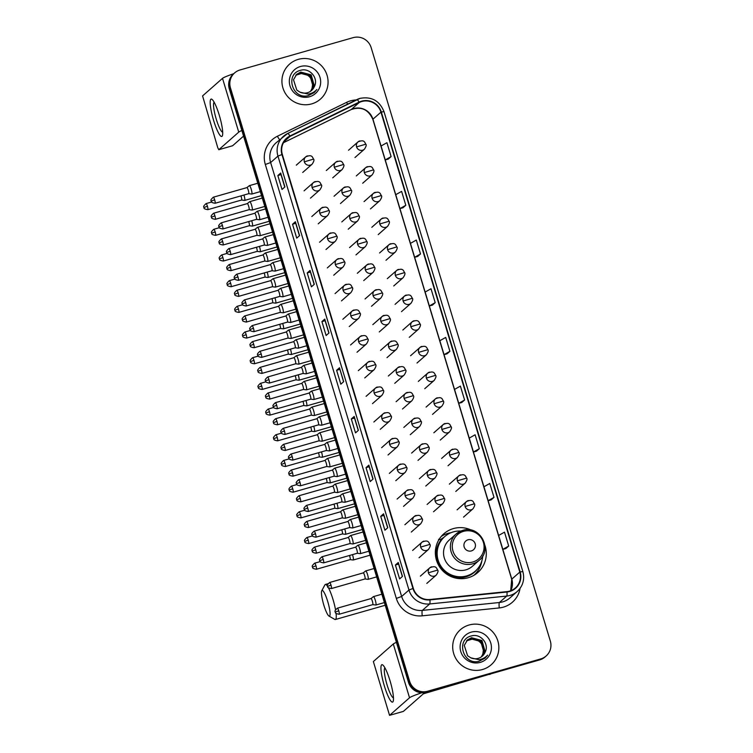 <?xml version="1.0" encoding="UTF-8"?>
<svg xmlns="http://www.w3.org/2000/svg" width="753" height="753" viewBox="0 0 753 753"><rect width="100%" height="100%" fill="white"/><g stroke="black" fill="none" stroke-linecap="round" stroke-linejoin="round"><path stroke-width="1.13" d="M471.651 530.263A25.753 25.254 48.6 0 0 453.4 528.587A25.753 25.254 48.6 0 0 443.799 533.83A25.753 25.254 48.6 0 0 438.632 565.277A25.753 25.254 48.6 0 0 468.244 577.73A25.753 25.254 48.6 0 0 477.844 572.487A25.753 25.254 48.6 0 0 484.904 545.304M450.953 532.71A25.753 25.254 48.6 0 0 447.969 533.369A25.753 25.254 48.6 0 0 441.258 536.418M440.514 539.666A23.569 23.117 -131.4 0 1 443.724 537.491M474.955 574.68A25.753 25.254 48.6 0 0 476.545 572.581M234.597 72.928L233.449 73.935A14.58 14.298 48.6 0 0 229.288 88.816L408.465 682.274A14.58 14.298 48.6 0 0 426.462 692.242L539.59 659.929A14.58 14.298 48.6 0 0 545.021 656.964L545.596 656.456A14.58 14.298 48.6 0 1 540.155 659.421A14.58 14.298 48.6 0 0 545.596 656.456L546.17 655.957A14.58 14.298 48.6 0 0 550.33 641.076L371.154 47.618A14.58 14.298 48.6 0 0 353.157 37.65L240.028 69.963A14.58 14.298 48.6 0 0 230.437 87.809L409.613 681.267A14.58 14.298 48.6 0 0 427.6 691.235L540.729 658.922A14.58 14.298 48.6 0 0 546.17 655.957M234.023 73.436A14.58 14.298 48.6 0 0 229.863 88.317L409.039 681.766A14.58 14.298 48.6 0 0 427.036 691.734L540.155 659.421L427.036 691.734A14.58 14.298 48.6 0 1 409.039 681.766L229.863 88.317A14.58 14.298 48.6 0 1 234.023 73.436M298.273 59.374A23.324 22.872 48.6 0 0 284.898 92.6A23.324 22.872 48.6 0 0 320.411 99.132A23.324 22.872 48.6 0 0 298.273 59.374A23.324 22.872 48.6 0 0 284.898 92.6A23.324 22.872 48.6 0 0 320.411 99.132A23.324 22.872 48.6 0 0 298.273 59.374M469.053 625.009A23.324 22.872 48.6 0 0 455.669 658.235A23.324 22.872 48.6 0 0 491.191 664.767A23.324 22.872 48.6 0 0 469.053 625.009A23.324 22.872 48.6 0 0 455.669 658.235A23.324 22.872 48.6 0 0 491.191 664.767A23.324 22.872 48.6 0 0 469.053 625.009M361.751 101.523A15.549 15.248 -131.4 0 1 380.943 112.15L519.805 572.082A15.549 15.248 -131.4 0 1 506.948 591.623L429.897 599.51A15.549 15.248 -131.4 0 1 413.331 588.375L282.319 154.44A15.549 15.248 -131.4 0 1 290.065 136.359L359.266 102.474A15.549 15.248 -131.4 0 1 361.751 101.523M361.638 101.147A15.935 15.634 48.6 0 0 359.087 102.126L289.896 136.011A15.935 15.634 48.6 0 0 281.951 154.553L412.964 588.479A15.935 15.634 48.6 0 0 429.944 599.896L506.995 592.009A15.935 15.634 48.6 0 0 520.172 571.979L381.31 112.046A15.935 15.634 48.6 0 0 361.638 101.147M505.837 548.56L508.699 546.057L504.501 532.155L498.637 535.458L502.844 549.37L505.865 548.551M491.135 499.879L494.006 497.375L489.798 483.464L483.944 486.777L488.142 500.689L491.172 499.87M461.74 402.516L464.601 400.012L460.403 386.101L454.548 389.414L458.746 403.316L461.777 402.507M388.256 159.118L391.118 156.605L386.92 142.694L381.056 146.007L385.254 159.909L388.284 159.099M402.949 207.79L405.811 205.287L401.613 191.375L395.758 194.688L399.956 208.59L402.987 207.781M417.651 256.472L420.513 253.968L416.315 240.056L410.451 243.37L414.649 257.272L417.68 256.462M432.354 305.172L435.206 302.65L431.008 288.738L425.153 292.051L429.351 305.953L432.382 305.144M447.047 353.835L449.908 351.331L445.71 337.419L439.846 340.733L444.054 354.635L447.075 353.825M373.074 479.04L370.222 481.553L366.014 467.641L368.876 465.128L373.074 479.04M387.776 527.721L384.915 530.234L380.717 516.323L383.578 513.81L387.776 527.721M402.469 576.403L399.617 578.916L395.41 565.014L398.271 562.491L402.469 576.403M328.986 332.995L326.124 335.509L321.926 321.597L324.778 319.084L328.986 332.995M314.283 284.314L311.422 286.827L307.224 272.915L310.085 270.402L314.283 284.314M299.59 235.633L296.729 238.146L292.531 224.234L295.383 221.721L299.59 235.633M284.888 186.951L282.027 189.464L277.829 175.553L280.69 173.039L284.888 186.951M358.381 430.358L355.52 432.871L351.322 418.96L354.183 416.447L358.381 430.358M343.679 381.677L340.817 384.19L336.619 370.278L339.481 367.765L343.679 381.677M479.303 448.694L475.105 434.782L469.241 438.095L473.449 451.998L476.47 451.188L479.303 448.694L473.449 451.998M336.619 370.278L339.81 369.375M343.556 381.78L339.481 367.765M351.322 418.96L354.503 418.056L354.183 416.447M277.829 175.553L281.02 174.649L280.69 173.039M292.531 224.234L295.713 223.33L295.383 221.721M307.224 272.915L310.415 272.012L310.085 270.402M321.926 321.597L325.108 320.693L324.778 319.084M395.41 565.014L398.601 564.101L398.271 562.491M380.717 516.323L383.908 515.419L383.578 513.81M366.014 467.641L369.205 466.738L368.876 465.128M449.908 351.331L444.054 354.635M435.206 302.65L429.351 305.953M420.513 253.968L414.649 257.272M405.811 205.287L399.956 208.59M391.118 156.605L385.254 159.909M464.601 400.012L458.746 403.316M494.006 497.375L488.142 500.689M508.699 546.057L502.844 549.37M328.854 333.099L325.108 320.684M314.161 284.418L310.415 272.002M299.459 235.736L295.713 223.321M284.766 187.055L281.02 174.64M358.259 430.462L354.503 418.047M372.951 479.143L369.205 466.728M387.654 527.825L383.898 515.41M402.347 576.506L398.601 564.091M295.873 75.121L298.95 73.681C306.64 72.646 311.224 76.081 312.693 83.988A10.984 10.768 48.6 0 0 301.426 73.502L295.769 75.234M296.287 74.679L299.854 72.881L310.283 75.686L313.295 86.294L310.688 91.169M296.183 74.792L299.628 73.088L310.057 75.884L313.069 86.501L310.556 91.264M314.208 86.877C319.018 78.472 309.85 67.601 300.918 70.236C284.615 73.559 292.211 99.82 308.109 95.687L314.236 92.572L316.844 89.494C314.49 92.064 311.591 93.598 308.156 94.078L300.023 92.186A10.984 10.768 48.6 0 0 314.208 86.877L311.507 90.52M300.023 92.186L296.814 90.106L293.501 79.762L296.729 74.265L300.767 72.081L311.196 74.886L314.208 85.494L311.158 90.812M296.616 74.368L300.541 72.288L310.97 75.084L313.982 85.701L311.045 90.906M300.428 66.509A15.841 15.54 48.6 0 0 289.999 85.908A15.841 15.54 48.6 0 0 309.558 96.742A15.841 15.54 48.6 0 0 319.987 77.343A15.841 15.54 48.6 0 0 300.428 66.509M312.693 83.988L311.864 89.475M316.844 89.494L314.152 92.647M213.57 120.273A19.437 3.454 74.1 0 1 212.393 99.707A19.437 3.454 74.1 0 1 219.283 115.237A19.437 3.454 74.1 0 1 222.54 135.22A19.437 3.454 74.1 0 1 213.57 120.273M214.153 102.248A15.549 2.758 -105.9 0 0 216.262 119.162A15.549 2.758 -105.9 0 0 222.69 132.123M233.712 73.709A19.437 1.61 163.2 0 0 222.512 78.35L202.576 95.913L217.758 147.692L218.784 149.715L232.611 145.753L243.567 136.105M241.873 130.495A19.437 1.61 163.2 0 0 238.748 132.133L218.812 149.696L232.545 145.771M323.809 605.035A13.366 2.372 -105.9 0 0 328.976 616.058A13.366 2.372 -105.9 0 0 327.743 601.572A13.366 2.372 -105.9 0 0 321.757 590.776A13.366 2.372 -105.9 0 0 323.809 605.035M328.524 587.952A18.223 3.238 74.1 0 1 333.052 599.623A18.223 3.238 74.1 0 1 335.518 609.676M336.083 613.469A18.223 3.238 74.1 0 1 335.377 619.512A18.223 3.238 74.1 0 1 334.737 619.38L328.976 616.058M471.359 550.923A5.836 5.723 48.6 0 0 475.199 543.779A5.836 5.723 48.6 0 0 467.999 539.788A5.836 5.723 48.6 0 0 464.168 546.932A5.836 5.723 48.6 0 0 471.359 550.923M462.634 530.432A17.498 17.159 48.6 0 0 456.111 533.999L449.259 540.033A17.498 17.159 48.6 0 0 465.862 569.852A17.498 17.159 48.6 0 0 472.385 566.294L479.237 560.26C493.271 549.276 479.539 524.512 462.7 530.404L456.111 533.999A17.498 17.159 48.6 0 0 472.715 563.818A17.498 17.159 48.6 0 0 479.237 560.26M460.808 531.063A23.079 22.637 48.6 0 0 440.081 564.769A23.079 22.637 48.6 0 0 482.739 555.968M444.703 536.597L444.421 536.842A23.079 22.637 48.6 0 0 466.323 576.186A23.079 22.637 48.6 0 0 474.936 571.489L475.218 571.235M442.651 538.583A23.079 22.637 48.6 0 0 441.107 539.769M321.757 590.776L324.891 584.912A18.223 3.238 74.1 0 1 325.371 584.46A18.223 3.238 74.1 0 1 327.423 586.116M478.004 568.289A23.305 22.854 48.6 0 1 445.305 572.798A23.305 22.854 48.6 0 1 441.202 539.788L438.538 539.308M481.854 560.863A25.273 24.783 -131.4 0 1 473.882 575.33A25.273 24.783 -131.4 0 1 473.863 575.348L473.882 575.33M207.404 206.218A3.163 0.565 -105.9 0 0 206.077 203.592C201.738 207.47 204.609 207.009 203.922 207.546L207.404 206.218A3.163 0.565 -105.9 0 1 207.809 209.663L241.562 200.025A3.163 0.565 -105.9 0 1 241.525 200.025L244.603 200.411A4.377 0.781 -105.9 0 0 244.659 200.411A4.377 0.781 -105.9 0 0 244.716 200.373A4.377 0.781 -105.9 0 0 244.104 195.639A4.377 0.781 -105.9 0 0 243.916 195.036M241.562 200.025A3.163 0.565 -105.9 0 0 241.609 200.006A3.163 0.565 -105.9 0 0 241.167 196.58A3.163 0.565 -105.9 0 0 240.941 195.884M215.16 231.905A3.163 0.565 -105.9 0 0 213.833 229.279C209.485 233.157 212.365 232.696 211.678 233.232L215.16 231.905A3.163 0.565 -105.9 0 1 215.565 235.35L249.318 225.712A3.163 0.565 -105.9 0 1 249.281 225.712L252.359 226.098A4.377 0.781 -105.9 0 0 252.415 226.088A4.377 0.781 -105.9 0 0 252.471 226.06A4.377 0.781 -105.9 0 0 251.86 221.316A4.377 0.781 -105.9 0 0 251.662 220.723M249.318 225.712A3.163 0.565 -105.9 0 0 249.365 225.684A3.163 0.565 -105.9 0 0 248.914 222.267A3.163 0.565 -105.9 0 0 248.688 221.57M222.916 257.592A3.163 0.565 -105.9 0 0 221.589 254.966C217.241 258.844 220.121 258.383 219.434 258.91L222.916 257.592A3.163 0.565 -105.9 0 1 223.321 261.037L257.074 251.398A3.163 0.565 -105.9 0 0 257.074 251.398L260.105 251.784A4.377 0.781 -105.9 0 0 260.171 251.775A4.377 0.781 -105.9 0 0 260.227 251.747A4.377 0.781 -105.9 0 0 259.606 247.003A4.377 0.781 -105.9 0 0 259.418 246.41M257.074 251.398A3.163 0.565 -105.9 0 0 257.121 251.37A3.163 0.565 -105.9 0 0 256.669 247.953A3.163 0.565 -105.9 0 0 256.444 247.257M264.783 277.085A3.163 0.565 -105.9 0 0 264.83 277.085L267.861 277.471A4.377 0.781 -105.9 0 0 267.927 277.462A4.377 0.781 -105.9 0 0 267.983 277.433A4.377 0.781 -105.9 0 0 267.362 272.69A4.377 0.781 -105.9 0 0 267.174 272.087M230.672 283.279A3.163 0.565 -105.9 0 0 229.345 280.653C224.996 284.53 227.877 284.069 227.19 284.596L230.672 283.279A3.163 0.565 -105.9 0 1 231.077 286.724L264.83 277.085A3.163 0.565 -105.9 0 0 264.877 277.057A3.163 0.565 -105.9 0 0 264.425 273.64A3.163 0.565 -105.9 0 0 264.199 272.944M272.539 302.772A3.163 0.565 -105.9 0 0 272.586 302.772L275.617 303.148A4.377 0.781 -105.9 0 0 275.683 303.148A4.377 0.781 -105.9 0 0 275.739 303.111A4.377 0.781 -105.9 0 0 275.118 298.376A4.377 0.781 -105.9 0 0 274.93 297.774M238.428 308.965A3.163 0.565 -105.9 0 0 237.101 306.33C232.752 310.217 235.633 309.747 234.936 310.283L238.428 308.965A3.163 0.565 -105.9 0 1 238.833 312.41L272.586 302.772A3.163 0.565 -105.9 0 0 272.624 302.744A3.163 0.565 -105.9 0 0 272.181 299.317A3.163 0.565 -105.9 0 0 271.955 298.63M246.184 334.652A3.163 0.565 -105.9 0 0 244.847 332.017C240.508 335.904 243.388 335.433 242.692 335.97L246.184 334.652A3.163 0.565 -105.9 0 1 246.589 338.097L280.342 328.449A3.163 0.565 -105.9 0 1 280.295 328.459L283.373 328.835A4.377 0.781 -105.9 0 0 283.429 328.835A4.377 0.781 -105.9 0 0 283.495 328.797A4.377 0.781 -105.9 0 0 282.874 324.063A4.377 0.781 -105.9 0 0 282.686 323.461M280.342 328.449A3.163 0.565 -105.9 0 0 280.38 328.43A3.163 0.565 -105.9 0 0 279.937 325.004A3.163 0.565 -105.9 0 0 279.711 324.308M253.94 360.329A3.163 0.565 -105.9 0 0 252.603 357.703C248.264 361.591 251.144 361.12 250.448 361.656L253.94 360.329A3.163 0.565 -105.9 0 1 254.345 363.784L288.098 354.136A3.163 0.565 -105.9 0 1 288.051 354.145L291.129 354.522A4.377 0.781 -105.9 0 0 291.185 354.522A4.377 0.781 -105.9 0 0 291.251 354.484A4.377 0.781 -105.9 0 0 290.63 349.75A4.377 0.781 -105.9 0 0 290.442 349.147M288.098 354.136A3.163 0.565 -105.9 0 0 288.135 354.117A3.163 0.565 -105.9 0 0 287.693 350.691A3.163 0.565 -105.9 0 0 287.467 349.994M295.807 379.823A3.163 0.565 -105.9 0 0 295.854 379.823L298.885 380.209A4.377 0.781 -105.9 0 0 298.941 380.209A4.377 0.781 -105.9 0 0 298.997 380.171A4.377 0.781 -105.9 0 0 298.386 375.436A4.377 0.781 -105.9 0 0 298.197 374.834M261.696 386.016A3.163 0.565 -105.9 0 0 260.359 383.39C256.02 387.268 258.891 386.807 258.204 387.343L261.696 386.016A3.163 0.565 -105.9 0 1 262.1 389.461L295.854 379.823A3.163 0.565 -105.9 0 0 295.891 379.804A3.163 0.565 -105.9 0 0 295.449 376.378A3.163 0.565 -105.9 0 0 295.223 375.681M303.581 405.519L306.64 405.895A4.377 0.781 -105.9 0 0 306.697 405.886A4.377 0.781 -105.9 0 0 306.753 405.858A4.377 0.781 -105.9 0 0 306.142 401.114A4.377 0.781 -105.9 0 0 305.953 400.521M303.563 405.509A3.163 0.565 -105.9 0 0 303.61 405.509A3.163 0.565 -105.9 0 0 303.647 405.49A3.163 0.565 -105.9 0 0 303.205 402.064A3.163 0.565 -105.9 0 0 302.979 401.368M277.208 437.389A3.163 0.565 -105.9 0 0 275.871 434.763C271.532 438.641 274.403 438.18 273.716 438.707L277.208 437.389A3.163 0.565 -105.9 0 1 277.603 440.834L311.356 431.196A3.163 0.565 -105.9 0 1 311.318 431.196L314.396 431.582A4.377 0.781 -105.9 0 0 314.453 431.573A4.377 0.781 -105.9 0 0 314.509 431.544A4.377 0.781 -105.9 0 0 313.897 426.8A4.377 0.781 -105.9 0 0 313.709 426.207M311.356 431.196A3.163 0.565 -105.9 0 0 311.403 431.168A3.163 0.565 -105.9 0 0 310.961 427.751A3.163 0.565 -105.9 0 0 310.735 427.055M284.954 463.076A3.163 0.565 -105.9 0 0 283.627 460.45C279.288 464.328 282.159 463.867 281.471 464.394L284.954 463.076A3.163 0.565 -105.9 0 1 285.359 466.521L319.112 456.883A3.163 0.565 -105.9 0 1 319.074 456.883L322.152 457.269A4.377 0.781 -105.9 0 0 322.209 457.259A4.377 0.781 -105.9 0 0 322.265 457.231A4.377 0.781 -105.9 0 0 321.653 452.487A4.377 0.781 -105.9 0 0 321.456 451.894M319.112 456.883A3.163 0.565 -105.9 0 0 319.159 456.855A3.163 0.565 -105.9 0 0 318.707 453.438A3.163 0.565 -105.9 0 0 318.481 452.741M292.71 488.763A3.163 0.565 -105.9 0 0 291.383 486.137C287.034 490.015 289.914 489.544 289.227 490.081L292.71 488.763A3.163 0.565 -105.9 0 1 293.115 492.208L326.868 482.569A3.163 0.565 -105.9 0 0 326.868 482.569L329.899 482.946A4.377 0.781 -105.9 0 0 329.965 482.946A4.377 0.781 -105.9 0 0 330.021 482.918A4.377 0.781 -105.9 0 0 329.4 478.174A4.377 0.781 -105.9 0 0 329.212 477.571M326.868 482.569A3.163 0.565 -105.9 0 0 326.915 482.541A3.163 0.565 -105.9 0 0 326.463 479.115A3.163 0.565 -105.9 0 0 326.237 478.428M334.605 508.256L337.655 508.633A4.377 0.781 -105.9 0 0 337.721 508.633A4.377 0.781 -105.9 0 0 337.777 508.595A4.377 0.781 -105.9 0 0 337.156 503.861A4.377 0.781 -105.9 0 0 336.968 503.258M334.586 508.256A3.163 0.565 -105.9 0 0 334.624 508.247A3.163 0.565 -105.9 0 0 334.671 508.228A3.163 0.565 -105.9 0 0 334.219 504.802A3.163 0.565 -105.9 0 0 333.993 504.115M342.333 533.943A3.163 0.565 -105.9 0 0 342.38 533.933L345.411 534.319A4.377 0.781 -105.9 0 0 345.476 534.319A4.377 0.781 -105.9 0 0 345.533 534.282A4.377 0.781 -105.9 0 0 344.912 529.547A4.377 0.781 -105.9 0 0 344.723 528.945M308.222 540.127A3.163 0.565 -105.9 0 0 306.895 537.501C302.546 541.388 305.426 540.918 304.73 541.454L308.222 540.127A3.163 0.565 -105.9 0 1 308.626 543.581L342.38 533.933A3.163 0.565 -105.9 0 0 342.417 533.915A3.163 0.565 -105.9 0 0 341.975 530.489A3.163 0.565 -105.9 0 0 341.749 529.792M315.978 565.814A3.163 0.565 -105.9 0 0 314.641 563.188C310.302 567.075 313.182 566.604 312.486 567.141L315.978 565.814A3.163 0.565 -105.9 0 1 316.382 569.259L350.136 559.62A3.163 0.565 -105.9 0 1 350.089 559.63L353.166 560.006A4.377 0.781 -105.9 0 0 353.223 560.006A4.377 0.781 -105.9 0 0 353.289 559.968A4.377 0.781 -105.9 0 0 352.668 555.234A4.377 0.781 -105.9 0 0 352.479 554.632M350.136 559.62A3.163 0.565 -105.9 0 0 350.173 559.601A3.163 0.565 -105.9 0 0 349.731 556.175A3.163 0.565 -105.9 0 0 349.505 555.479M249.027 209.673A3.163 0.565 -105.9 0 0 249.074 209.673L252.104 210.059A4.377 0.781 -105.9 0 0 252.17 210.049A4.377 0.781 -105.9 0 0 252.227 210.021A4.377 0.781 -105.9 0 0 251.662 205.456A4.377 0.781 -105.9 0 0 249.761 201.644A4.377 0.781 -105.9 0 0 249.714 201.672A4.377 0.781 -105.9 0 0 249.704 201.672L247.313 203.602M214.916 215.866A3.163 0.565 -105.9 0 0 213.588 213.24C209.24 217.118 212.12 216.657 211.424 217.184L214.916 215.866A3.163 0.565 -105.9 0 1 215.32 219.311L249.074 209.673A3.163 0.565 -105.9 0 0 249.111 209.645A3.163 0.565 -105.9 0 0 248.669 206.228A3.163 0.565 -105.9 0 0 247.342 203.592A3.163 0.565 -105.9 0 0 247.304 203.621A3.163 0.565 -105.9 0 0 247.295 203.621M256.782 235.36A3.163 0.565 -105.9 0 0 256.829 235.36L259.86 235.745A4.377 0.781 -105.9 0 0 259.917 235.736A4.377 0.781 -105.9 0 0 259.983 235.708A4.377 0.781 -105.9 0 0 259.418 231.143A4.377 0.781 -105.9 0 0 257.517 227.331A4.377 0.781 -105.9 0 0 257.47 227.35A4.377 0.781 -105.9 0 0 257.46 227.359L255.069 229.288A3.163 0.565 -105.9 0 0 255.051 229.298A3.163 0.565 -105.9 0 0 255.051 229.307M222.672 241.553A3.163 0.565 -105.9 0 1 223.076 244.998L256.829 235.36A3.163 0.565 -105.9 0 0 256.867 235.331A3.163 0.565 -105.9 0 0 256.425 231.915A3.163 0.565 -105.9 0 0 255.098 229.279L221.335 238.927C216.996 242.805 219.876 242.344 219.179 242.871L222.672 241.553A3.163 0.565 -105.9 0 0 221.335 238.927M264.538 261.046A3.163 0.565 -105.9 0 0 264.585 261.046L267.616 261.423A4.377 0.781 -105.9 0 0 267.673 261.423A4.377 0.781 -105.9 0 0 267.739 261.385A4.377 0.781 -105.9 0 0 267.174 256.829A4.377 0.781 -105.9 0 0 265.272 253.008A4.377 0.781 -105.9 0 0 265.225 253.036A4.377 0.781 -105.9 0 0 265.216 253.046M230.427 267.24A3.163 0.565 -105.9 0 0 229.091 264.604C224.752 268.492 227.632 268.021 226.935 268.557L230.427 267.24A3.163 0.565 -105.9 0 1 230.832 270.685L264.585 261.046A3.163 0.565 -105.9 0 0 264.623 261.018A3.163 0.565 -105.9 0 0 264.181 257.592A3.163 0.565 -105.9 0 0 262.844 254.966A3.163 0.565 -105.9 0 0 262.806 254.985A3.163 0.565 -105.9 0 0 262.806 254.994M238.183 292.926A3.163 0.565 -105.9 0 0 236.847 290.291C232.508 294.178 235.378 293.708 234.691 294.244L238.183 292.926A3.163 0.565 -105.9 0 1 238.588 296.371L272.341 286.724A3.163 0.565 -105.9 0 1 272.294 286.733L275.372 287.109A4.377 0.781 -105.9 0 0 275.429 287.109A4.377 0.781 -105.9 0 0 275.485 287.072A4.377 0.781 -105.9 0 0 274.93 282.516A4.377 0.781 -105.9 0 0 273.028 278.695A4.377 0.781 -105.9 0 0 272.972 278.723A4.377 0.781 -105.9 0 0 272.972 278.732M272.341 286.724A3.163 0.565 -105.9 0 0 272.379 286.705A3.163 0.565 -105.9 0 0 271.937 283.279A3.163 0.565 -105.9 0 0 270.6 280.653A3.163 0.565 -105.9 0 0 270.562 280.671A3.163 0.565 -105.9 0 0 270.562 280.681L272.972 278.723M245.939 318.604A3.163 0.565 -105.9 0 0 244.603 315.978C240.263 319.865 243.134 319.394 242.447 319.931L245.939 318.604A3.163 0.565 -105.9 0 1 246.335 322.058L280.097 312.41A3.163 0.565 -105.9 0 0 280.135 312.391A3.163 0.565 -105.9 0 1 280.05 312.42L283.128 312.796A4.377 0.781 -105.9 0 0 283.184 312.796A4.377 0.781 -105.9 0 0 283.241 312.759A4.377 0.781 -105.9 0 0 282.676 308.193A4.377 0.781 -105.9 0 0 280.784 304.381A4.377 0.781 -105.9 0 0 280.728 304.41A4.377 0.781 -105.9 0 0 280.728 304.419L278.337 306.349M280.135 312.391A3.163 0.565 -105.9 0 0 279.692 308.965A3.163 0.565 -105.9 0 0 278.356 306.339A3.163 0.565 -105.9 0 0 278.318 306.358L278.318 306.358M290.997 338.445A4.377 0.781 -105.9 0 0 290.432 333.88A4.377 0.781 -105.9 0 0 288.54 330.068A4.377 0.781 -105.9 0 0 288.484 330.096L286.093 332.026A3.163 0.565 -105.9 0 0 286.074 332.045L286.074 332.045A3.163 0.565 -105.9 0 1 287.448 334.652A3.163 0.565 -105.9 0 1 287.891 338.078A3.163 0.565 -105.9 0 1 287.844 338.097L290.884 338.483A4.377 0.781 -105.9 0 0 290.94 338.483A4.377 0.781 -105.9 0 0 290.997 338.445M287.806 338.106A3.163 0.565 -105.9 0 0 287.844 338.097L254.09 347.735A3.163 0.565 -105.9 0 0 253.695 344.29A3.163 0.565 -105.9 0 0 252.359 341.664C248.019 345.542 250.89 345.081 250.203 345.618L253.695 344.29M295.562 363.784A3.163 0.565 -105.9 0 0 295.6 363.784L298.64 364.17A4.377 0.781 -105.9 0 0 298.696 364.16A4.377 0.781 -105.9 0 0 298.753 364.132A4.377 0.781 -105.9 0 0 298.188 359.567A4.377 0.781 -105.9 0 0 296.296 355.755A4.377 0.781 -105.9 0 0 296.24 355.783A4.377 0.781 -105.9 0 0 296.23 355.783M261.442 369.977A3.163 0.565 -105.9 0 0 260.114 367.351C255.775 371.229 258.646 370.768 257.959 371.304L261.442 369.977A3.163 0.565 -105.9 0 1 261.846 373.422L295.6 363.784A3.163 0.565 -105.9 0 0 295.647 363.765A3.163 0.565 -105.9 0 0 295.204 360.339A3.163 0.565 -105.9 0 0 293.868 357.713A3.163 0.565 -105.9 0 0 293.83 357.731A3.163 0.565 -105.9 0 0 293.821 357.731M269.197 395.664A3.163 0.565 -105.9 0 0 267.87 393.038C263.522 396.916 266.402 396.454 265.715 396.982L269.197 395.664A3.163 0.565 -105.9 0 1 269.602 399.109L303.355 389.47A3.163 0.565 -105.9 0 1 303.318 389.47L306.386 389.856A4.377 0.781 -105.9 0 0 306.452 389.847A4.377 0.781 -105.9 0 0 306.509 389.819A4.377 0.781 -105.9 0 0 305.944 385.254A4.377 0.781 -105.9 0 0 304.052 381.442A4.377 0.781 -105.9 0 0 303.996 381.47A4.377 0.781 -105.9 0 0 303.986 381.47L301.605 383.399A3.163 0.565 -105.9 0 0 301.586 383.418A3.163 0.565 -105.9 0 0 301.577 383.418M303.355 389.47A3.163 0.565 -105.9 0 0 303.403 389.442A3.163 0.565 -105.9 0 0 302.951 386.025A3.163 0.565 -105.9 0 0 301.624 383.399L267.87 393.038M276.953 421.351A3.163 0.565 -105.9 0 0 275.626 418.724C271.278 422.602 274.158 422.141 273.471 422.668L276.953 421.351A3.163 0.565 -105.9 0 1 277.358 424.796L311.111 415.157A3.163 0.565 -105.9 0 1 311.074 415.157L314.142 415.543A4.377 0.781 -105.9 0 0 314.208 415.534A4.377 0.781 -105.9 0 0 314.265 415.505A4.377 0.781 -105.9 0 0 313.7 410.94A4.377 0.781 -105.9 0 0 311.798 407.128A4.377 0.781 -105.9 0 0 311.751 407.157A4.377 0.781 -105.9 0 0 311.742 407.157L309.361 409.086M311.111 415.157A3.163 0.565 -105.9 0 0 311.158 415.129A3.163 0.565 -105.9 0 0 310.707 411.712A3.163 0.565 -105.9 0 0 309.379 409.077A3.163 0.565 -105.9 0 0 309.342 409.105A3.163 0.565 -105.9 0 0 309.332 409.105M318.82 440.844A3.163 0.565 -105.9 0 0 318.867 440.844L321.898 441.22A4.377 0.781 -105.9 0 0 321.964 441.22A4.377 0.781 -105.9 0 0 322.02 441.192A4.377 0.781 -105.9 0 0 321.456 436.627A4.377 0.781 -105.9 0 0 319.554 432.806A4.377 0.781 -105.9 0 0 319.507 432.834A4.377 0.781 -105.9 0 0 319.498 432.843L317.117 434.773A3.163 0.565 -105.9 0 0 317.088 434.792M284.709 447.037A3.163 0.565 -105.9 0 0 283.382 444.411C279.034 448.289 281.914 447.819 281.227 448.355L284.709 447.037A3.163 0.565 -105.9 0 1 285.114 450.482L318.867 440.844A3.163 0.565 -105.9 0 0 318.914 440.816A3.163 0.565 -105.9 0 0 318.463 437.389A3.163 0.565 -105.9 0 0 317.135 434.763A3.163 0.565 -105.9 0 0 317.098 434.782M326.576 466.531A3.163 0.565 -105.9 0 0 326.623 466.521L329.654 466.907A4.377 0.781 -105.9 0 0 329.71 466.907A4.377 0.781 -105.9 0 0 329.776 466.869A4.377 0.781 -105.9 0 0 329.212 462.314A4.377 0.781 -105.9 0 0 327.31 458.492A4.377 0.781 -105.9 0 0 327.263 458.521A4.377 0.781 -105.9 0 0 327.254 458.53L324.863 460.459A3.163 0.565 -105.9 0 0 324.854 460.469A3.163 0.565 -105.9 0 0 324.844 460.478M292.465 472.724A3.163 0.565 -105.9 0 1 292.87 476.169L326.623 466.521A3.163 0.565 -105.9 0 0 326.661 466.502A3.163 0.565 -105.9 0 0 326.218 463.076A3.163 0.565 -105.9 0 0 324.891 460.45L291.138 470.088C286.789 473.976 289.67 473.505 288.973 474.042L292.465 472.724A3.163 0.565 -105.9 0 0 291.138 470.088M334.332 492.217A3.163 0.565 -105.9 0 0 334.379 492.208L337.41 492.594A4.377 0.781 -105.9 0 0 337.466 492.594A4.377 0.781 -105.9 0 0 337.532 492.556A4.377 0.781 -105.9 0 0 336.968 487.991A4.377 0.781 -105.9 0 0 335.066 484.179A4.377 0.781 -105.9 0 0 335.019 484.207A4.377 0.781 -105.9 0 0 335.01 484.217M300.221 498.401A3.163 0.565 -105.9 0 0 298.885 495.775C294.545 499.663 297.426 499.192 296.729 499.728L300.221 498.401A3.163 0.565 -105.9 0 1 300.626 501.856L334.379 492.208A3.163 0.565 -105.9 0 0 334.417 492.189A3.163 0.565 -105.9 0 0 333.974 488.763A3.163 0.565 -105.9 0 0 332.638 486.137A3.163 0.565 -105.9 0 0 332.6 486.156L332.6 486.156M307.977 524.088A3.163 0.565 -105.9 0 0 306.64 521.462C302.301 525.349 305.181 524.879 304.485 525.415L307.977 524.088A3.163 0.565 -105.9 0 1 308.382 527.542L342.135 517.895A3.163 0.565 -105.9 0 1 342.088 517.904L345.166 518.28A4.377 0.781 -105.9 0 0 345.222 518.28A4.377 0.781 -105.9 0 0 345.288 518.243A4.377 0.781 -105.9 0 0 344.723 513.678A4.377 0.781 -105.9 0 0 342.822 509.866A4.377 0.781 -105.9 0 0 342.766 509.894L340.375 511.824M342.135 517.895A3.163 0.565 -105.9 0 0 342.173 517.876A3.163 0.565 -105.9 0 0 341.73 514.45A3.163 0.565 -105.9 0 0 340.394 511.824A3.163 0.565 -105.9 0 0 340.356 511.842L340.356 511.842M315.733 549.775A3.163 0.565 -105.9 0 0 314.396 547.149C310.057 551.027 312.928 550.565 312.241 551.102L315.733 549.775A3.163 0.565 -105.9 0 1 316.138 553.22L349.891 543.581A3.163 0.565 -105.9 0 0 349.929 543.562A3.163 0.565 -105.9 0 1 349.844 543.581L352.922 543.967A4.377 0.781 -105.9 0 0 352.978 543.958A4.377 0.781 -105.9 0 0 353.035 543.93A4.377 0.781 -105.9 0 0 352.47 539.364A4.377 0.781 -105.9 0 0 350.578 535.552A4.377 0.781 -105.9 0 0 350.522 535.581L348.131 537.51M349.929 543.562A3.163 0.565 -105.9 0 0 349.486 540.136A3.163 0.565 -105.9 0 0 348.15 537.51A3.163 0.565 -105.9 0 0 348.112 537.529L348.112 537.529M248.641 193.672A3.163 0.565 -105.9 0 0 248.688 193.672L251.718 194.058A4.377 0.781 -105.9 0 0 251.784 194.048A4.377 0.781 -105.9 0 0 251.841 194.02A4.377 0.781 -105.9 0 0 251.276 189.455A4.377 0.781 -105.9 0 0 249.375 185.643A4.377 0.781 -105.9 0 0 249.328 185.671A4.377 0.781 -105.9 0 0 249.318 185.671L246.937 187.601A3.163 0.565 -105.9 0 0 246.918 187.619A3.163 0.565 -105.9 0 0 246.909 187.619M214.671 199.827A3.163 0.565 -105.9 0 1 215.076 203.272L248.688 193.672A3.163 0.565 -105.9 0 0 248.735 193.643A3.163 0.565 -105.9 0 0 248.283 190.227A3.163 0.565 -105.9 0 0 246.956 187.601L213.334 197.201C208.995 201.079 211.875 200.618 211.179 201.145L214.671 199.827A3.163 0.565 -105.9 0 0 213.334 197.201M256.397 219.358A3.163 0.565 -105.9 0 0 256.444 219.358L259.474 219.744A4.377 0.781 -105.9 0 0 259.54 219.735A4.377 0.781 -105.9 0 0 259.597 219.707A4.377 0.781 -105.9 0 0 259.032 215.142A4.377 0.781 -105.9 0 0 257.131 211.329A4.377 0.781 -105.9 0 0 257.084 211.358A4.377 0.781 -105.9 0 0 257.074 211.358M222.427 225.514A3.163 0.565 -105.9 0 0 221.09 222.879C216.751 226.766 219.622 226.295 218.935 226.832L222.427 225.514A3.163 0.565 -105.9 0 1 222.832 228.959L256.444 219.358A3.163 0.565 -105.9 0 0 256.481 219.33A3.163 0.565 -105.9 0 0 256.039 215.913A3.163 0.565 -105.9 0 0 254.712 213.278A3.163 0.565 -105.9 0 0 254.674 213.306A3.163 0.565 -105.9 0 0 254.665 213.306M267.353 245.393A4.377 0.781 -105.9 0 0 266.788 240.828A4.377 0.781 -105.9 0 0 264.887 237.007A4.377 0.781 -105.9 0 0 264.84 237.035A4.377 0.781 -105.9 0 0 264.83 237.044L262.439 238.974A3.163 0.565 -105.9 0 0 262.421 238.993A3.163 0.565 -105.9 0 1 262.458 238.965A3.163 0.565 -105.9 0 1 263.795 241.6A3.163 0.565 -105.9 0 1 264.237 245.017A3.163 0.565 -105.9 0 1 264.199 245.045A3.163 0.565 -105.9 0 1 264.152 245.045L267.23 245.422A4.377 0.781 -105.9 0 0 267.287 245.422A4.377 0.781 -105.9 0 0 267.353 245.393M237.939 276.878A3.163 0.565 -105.9 0 0 236.602 274.252C232.263 278.139 235.134 277.669 234.447 278.205L237.939 276.878A3.163 0.565 -105.9 0 1 238.334 280.332L271.955 270.732A3.163 0.565 -105.9 0 1 271.908 270.732L274.986 271.108A4.377 0.781 -105.9 0 0 275.043 271.108A4.377 0.781 -105.9 0 0 275.109 271.071A4.377 0.781 -105.9 0 0 274.544 266.515A4.377 0.781 -105.9 0 0 272.642 262.693A4.377 0.781 -105.9 0 0 272.586 262.722A4.377 0.781 -105.9 0 0 272.586 262.731M271.955 270.732A3.163 0.565 -105.9 0 0 271.993 270.704A3.163 0.565 -105.9 0 0 271.551 267.277A3.163 0.565 -105.9 0 0 270.214 264.651A3.163 0.565 -105.9 0 0 270.176 264.67A3.163 0.565 -105.9 0 0 270.176 264.68L272.586 262.722M279.664 296.418A3.163 0.565 -105.9 0 0 279.711 296.409L282.742 296.795A4.377 0.781 -105.9 0 0 282.799 296.795A4.377 0.781 -105.9 0 0 282.855 296.757A4.377 0.781 -105.9 0 0 282.29 292.202A4.377 0.781 -105.9 0 0 280.398 288.38A4.377 0.781 -105.9 0 0 280.342 288.408A4.377 0.781 -105.9 0 0 280.342 288.418L277.951 290.347A3.163 0.565 -105.9 0 0 277.932 290.357A3.163 0.565 -105.9 0 0 277.932 290.366M245.685 302.565A3.163 0.565 -105.9 0 1 246.09 306.01L279.711 296.409A3.163 0.565 -105.9 0 0 279.749 296.39A3.163 0.565 -105.9 0 0 279.307 292.964A3.163 0.565 -105.9 0 0 277.97 290.338L244.358 299.939C240.019 303.826 242.89 303.355 242.202 303.892L245.685 302.565A3.163 0.565 -105.9 0 0 244.358 299.939M287.42 322.105A3.163 0.565 -105.9 0 0 287.467 322.096L290.498 322.482A4.377 0.781 -105.9 0 0 290.554 322.482A4.377 0.781 -105.9 0 0 290.611 322.444A4.377 0.781 -105.9 0 0 290.046 317.879A4.377 0.781 -105.9 0 0 288.154 314.067A4.377 0.781 -105.9 0 0 288.098 314.095A4.377 0.781 -105.9 0 0 288.098 314.105L285.707 316.025A3.163 0.565 -105.9 0 0 285.688 316.044L285.688 316.044M253.441 328.252A3.163 0.565 -105.9 0 1 253.846 331.697L287.467 322.096A3.163 0.565 -105.9 0 0 287.505 322.077A3.163 0.565 -105.9 0 0 287.062 318.651A3.163 0.565 -105.9 0 0 285.726 316.025L252.114 325.625C247.765 329.503 250.645 329.042 249.958 329.579L253.441 328.252A3.163 0.565 -105.9 0 0 252.114 325.625M261.197 353.938A3.163 0.565 -105.9 0 0 259.87 351.312C255.521 355.19 258.401 354.729 257.714 355.265L261.197 353.938A3.163 0.565 -105.9 0 1 261.602 357.383L295.214 347.782A3.163 0.565 -105.9 0 1 295.176 347.782L298.254 348.168A4.377 0.781 -105.9 0 0 298.31 348.159A4.377 0.781 -105.9 0 0 298.367 348.131A4.377 0.781 -105.9 0 0 297.802 343.566A4.377 0.781 -105.9 0 0 295.91 339.754A4.377 0.781 -105.9 0 0 295.854 339.782L293.463 341.711A3.163 0.565 -105.9 0 0 293.444 341.73L293.444 341.73M295.214 347.782A3.163 0.565 -105.9 0 0 295.261 347.764A3.163 0.565 -105.9 0 0 294.818 344.337A3.163 0.565 -105.9 0 0 293.482 341.711L259.87 351.312M306.123 373.817A4.377 0.781 -105.9 0 0 305.558 369.252A4.377 0.781 -105.9 0 0 303.666 365.44A4.377 0.781 -105.9 0 0 303.61 365.469A4.377 0.781 -105.9 0 0 303.6 365.469L301.219 367.398A3.163 0.565 -105.9 0 0 301.191 367.417A3.163 0.565 -105.9 0 1 301.238 367.398A3.163 0.565 -105.9 0 1 302.565 370.024A3.163 0.565 -105.9 0 1 303.017 373.441A3.163 0.565 -105.9 0 1 302.97 373.469A3.163 0.565 -105.9 0 1 302.932 373.469L306.01 373.855A4.377 0.781 -105.9 0 0 306.066 373.846A4.377 0.781 -105.9 0 0 306.123 373.817M276.709 405.312A3.163 0.565 -105.9 0 0 275.372 402.686C271.033 406.564 273.913 406.093 273.217 406.629L276.709 405.312A3.163 0.565 -105.9 0 1 277.113 408.757L310.725 399.156A3.163 0.565 -105.9 0 0 310.725 399.156L313.756 399.542A4.377 0.781 -105.9 0 0 313.822 399.532A4.377 0.781 -105.9 0 0 313.879 399.504A4.377 0.781 -105.9 0 0 313.314 394.939A4.377 0.781 -105.9 0 0 311.422 391.127A4.377 0.781 -105.9 0 0 311.365 391.155A4.377 0.781 -105.9 0 0 311.356 391.155L308.975 393.085M310.725 399.156A3.163 0.565 -105.9 0 0 310.773 399.128A3.163 0.565 -105.9 0 0 310.321 395.711A3.163 0.565 -105.9 0 0 308.994 393.075A3.163 0.565 -105.9 0 0 308.956 393.104A3.163 0.565 -105.9 0 0 308.946 393.104M318.444 424.843A3.163 0.565 -105.9 0 0 318.481 424.843L321.512 425.229A4.377 0.781 -105.9 0 0 321.578 425.219A4.377 0.781 -105.9 0 0 321.635 425.191A4.377 0.781 -105.9 0 0 321.07 420.626A4.377 0.781 -105.9 0 0 319.168 416.804A4.377 0.781 -105.9 0 0 319.121 416.833A4.377 0.781 -105.9 0 0 319.112 416.842L316.731 418.772A3.163 0.565 -105.9 0 0 316.712 418.781A3.163 0.565 -105.9 0 0 316.702 418.79M284.465 430.998A3.163 0.565 -105.9 0 1 284.869 434.443L318.481 424.843A3.163 0.565 -105.9 0 0 318.528 424.814A3.163 0.565 -105.9 0 0 318.077 421.398A3.163 0.565 -105.9 0 0 316.749 418.762L283.128 428.363C278.789 432.25 281.669 431.78 280.973 432.316L284.465 430.998A3.163 0.565 -105.9 0 0 283.128 428.363M326.19 450.529A3.163 0.565 -105.9 0 0 326.237 450.529L329.268 450.906A4.377 0.781 -105.9 0 0 329.334 450.906A4.377 0.781 -105.9 0 0 329.39 450.868A4.377 0.781 -105.9 0 0 328.826 446.313A4.377 0.781 -105.9 0 0 326.924 442.491A4.377 0.781 -105.9 0 0 326.877 442.519A4.377 0.781 -105.9 0 0 326.868 442.529M292.22 456.676A3.163 0.565 -105.9 0 0 290.884 454.05C286.545 457.937 289.416 457.466 288.728 458.003L292.22 456.676A3.163 0.565 -105.9 0 1 292.625 460.13L326.237 450.529A3.163 0.565 -105.9 0 0 326.275 450.501A3.163 0.565 -105.9 0 0 325.833 447.075A3.163 0.565 -105.9 0 0 324.505 444.449A3.163 0.565 -105.9 0 0 324.468 444.468A3.163 0.565 -105.9 0 0 324.458 444.477M337.146 476.555A4.377 0.781 -105.9 0 0 336.582 471.999A4.377 0.781 -105.9 0 0 334.68 468.178A4.377 0.781 -105.9 0 0 334.633 468.206A4.377 0.781 -105.9 0 0 334.624 468.215L332.233 470.145A3.163 0.565 -105.9 0 0 332.214 470.164A3.163 0.565 -105.9 0 1 332.261 470.136A3.163 0.565 -105.9 0 1 333.588 472.762A3.163 0.565 -105.9 0 1 334.031 476.188A3.163 0.565 -105.9 0 1 333.993 476.207A3.163 0.565 -105.9 0 1 333.946 476.216L337.024 476.593A4.377 0.781 -105.9 0 0 337.08 476.593A4.377 0.781 -105.9 0 0 337.146 476.555M307.732 508.049A3.163 0.565 -105.9 0 0 306.396 505.423C302.057 509.301 304.927 508.84 304.24 509.376L307.732 508.049A3.163 0.565 -105.9 0 1 308.128 511.494L341.749 501.893A3.163 0.565 -105.9 0 0 341.787 501.875A3.163 0.565 -105.9 0 1 341.702 501.903L344.78 502.279A4.377 0.781 -105.9 0 0 344.836 502.279A4.377 0.781 -105.9 0 0 344.902 502.242A4.377 0.781 -105.9 0 0 344.337 497.677A4.377 0.781 -105.9 0 0 342.436 493.864A4.377 0.781 -105.9 0 0 342.38 493.893A4.377 0.781 -105.9 0 0 342.38 493.902M341.787 501.875A3.163 0.565 -105.9 0 0 341.344 498.448A3.163 0.565 -105.9 0 0 340.008 495.822A3.163 0.565 -105.9 0 0 339.97 495.841L342.38 493.893M349.458 527.58A3.163 0.565 -105.9 0 0 349.505 527.58L352.536 527.966A4.377 0.781 -105.9 0 0 352.592 527.966A4.377 0.781 -105.9 0 0 352.649 527.928A4.377 0.781 -105.9 0 0 352.093 523.363A4.377 0.781 -105.9 0 0 350.192 519.551A4.377 0.781 -105.9 0 0 350.136 519.579L347.745 521.509A3.163 0.565 -105.9 0 0 347.726 521.528L347.726 521.528M315.479 533.736A3.163 0.565 -105.9 0 1 315.884 537.181L349.505 527.58A3.163 0.565 -105.9 0 0 349.543 527.561A3.163 0.565 -105.9 0 0 349.1 524.135A3.163 0.565 -105.9 0 0 347.764 521.509L314.152 531.11C309.812 534.988 312.683 534.526 311.996 535.063L315.479 533.736A3.163 0.565 -105.9 0 0 314.152 531.11M357.214 553.267A3.163 0.565 -105.9 0 0 357.261 553.267L360.292 553.653A4.377 0.781 -105.9 0 0 360.348 553.643A4.377 0.781 -105.9 0 0 360.405 553.615A4.377 0.781 -105.9 0 0 359.84 549.05A4.377 0.781 -105.9 0 0 357.948 545.238A4.377 0.781 -105.9 0 0 357.891 545.266L355.501 547.196A3.163 0.565 -105.9 0 0 355.482 547.215L355.482 547.215M323.235 559.423A3.163 0.565 -105.9 0 1 323.639 562.868L357.261 553.267A3.163 0.565 -105.9 0 0 357.299 553.239A3.163 0.565 -105.9 0 0 356.856 549.822A3.163 0.565 -105.9 0 0 355.52 547.196L321.908 556.796C317.559 560.674 320.439 560.213 319.752 560.74L323.235 559.423A3.163 0.565 -105.9 0 0 321.908 556.796M330.991 585.109A3.163 0.565 -105.9 0 0 329.663 582.483C325.315 586.361 328.195 585.9 327.508 586.427L330.991 585.109A3.163 0.565 -105.9 0 1 331.395 588.554L365.007 578.953A3.163 0.565 -105.9 0 1 364.97 578.953L368.048 579.339A4.377 0.781 -105.9 0 0 368.104 579.33A4.377 0.781 -105.9 0 0 368.161 579.302A4.377 0.781 -105.9 0 0 367.596 574.737A4.377 0.781 -105.9 0 0 365.704 570.925A4.377 0.781 -105.9 0 0 365.647 570.953L363.257 572.882A3.163 0.565 -105.9 0 0 363.238 572.901L363.238 572.901M365.007 578.953A3.163 0.565 -105.9 0 0 365.054 578.925A3.163 0.565 -105.9 0 0 364.612 575.508A3.163 0.565 -105.9 0 0 363.275 572.873L329.663 582.483M338.746 610.796A3.163 0.565 -105.9 0 0 337.419 608.16C333.071 612.048 335.951 611.577 335.254 612.114L338.746 610.796A3.163 0.565 -105.9 0 1 339.151 614.241L372.763 604.64A3.163 0.565 -105.9 0 1 372.726 604.64L375.803 605.026A4.377 0.781 -105.9 0 0 375.86 605.017A4.377 0.781 -105.9 0 0 375.916 604.988A4.377 0.781 -105.9 0 0 375.352 600.423A4.377 0.781 -105.9 0 0 373.46 596.611A4.377 0.781 -105.9 0 0 373.403 596.63A4.377 0.781 -105.9 0 0 373.394 596.64M372.763 604.64A3.163 0.565 -105.9 0 0 372.81 604.612A3.163 0.565 -105.9 0 0 372.359 601.195A3.163 0.565 -105.9 0 0 371.031 598.56A3.163 0.565 -105.9 0 0 370.994 598.579A3.163 0.565 -105.9 0 0 370.984 598.588L373.403 596.63M384.341 685.908A19.437 3.454 74.1 0 1 383.173 665.341A19.437 3.454 74.1 0 1 390.063 680.872A19.437 3.454 74.1 0 1 393.311 700.855A19.437 3.454 74.1 0 1 384.341 685.908M384.934 667.883A15.549 2.758 -105.9 0 0 387.042 684.797A15.549 2.758 -105.9 0 0 393.461 697.758M396.417 642.347A19.437 1.61 163.2 0 0 393.292 643.994L373.356 661.548L389.555 715.35L403.382 711.387L423.327 693.833L490.052 674.076M421.793 692.769A19.437 1.61 163.2 0 0 409.528 697.767L389.593 715.331M389.555 715.35L403.316 711.416M491.116 673.775L489.987 674.33A2.428 2.381 -131.4 0 1 489.601 674.481M466.644 640.756L469.721 639.316C477.411 638.28 481.995 641.716 483.473 649.623A10.984 10.768 48.6 0 0 472.206 639.137L466.549 640.869M467.067 640.314L470.634 638.516L481.063 641.321L484.075 651.929L481.459 656.804M466.954 640.427L470.409 638.723L480.838 641.518L483.85 652.136L481.336 656.898M484.979 652.512C489.798 644.107 480.621 633.235 471.689 635.871C455.396 639.193 462.982 665.454 478.889 661.322L485.017 658.207L487.615 655.129C485.271 657.708 482.372 659.233 478.927 659.722L470.804 657.83A10.984 10.768 48.6 0 0 484.979 652.512L482.287 656.155M470.804 657.83L467.585 655.741L464.272 645.396L467.509 639.899L471.538 637.725L481.967 640.521L484.979 651.138L481.939 656.447M467.397 640.003L471.312 637.923L481.741 640.718L484.753 651.336L481.816 656.541M471.209 632.144A15.841 15.54 48.6 0 0 460.78 651.543A15.841 15.54 48.6 0 0 480.329 662.376A15.841 15.54 48.6 0 0 490.758 642.977A15.841 15.54 48.6 0 0 471.209 632.144M483.473 649.623L482.645 655.11M487.615 655.129L484.932 658.282M229.288 88.816L230.437 87.809M539.59 659.929L540.729 658.922M426.462 692.242L427.6 691.235M408.465 682.274L409.613 681.267M380.943 112.15L372.942 119.2A15.549 15.248 48.6 0 0 351.256 109.524L283.457 142.722L351.19 109.571A8.744 1.657 -116.1 0 0 351.256 109.524L359.266 102.474M520.078 588.357A24.303 23.823 -131.4 0 1 503.371 607.144A24.303 23.823 -131.4 0 1 499.267 607.935L422.226 615.822A24.303 23.823 -131.4 0 1 396.332 598.419L265.32 164.483A24.303 23.823 -131.4 0 1 277.433 136.227L346.625 102.352A24.303 23.823 -131.4 0 1 356.103 99.961M506.995 592.009A4.857 0.781 84.2 0 1 506.722 596.065L499.408 602.513A19.437 19.06 48.6 0 0 509.932 597.92L517.255 591.472A19.437 19.06 -131.4 0 1 506.722 596.065L429.681 603.953A19.437 19.06 -131.4 0 1 408.964 590.032L277.951 156.097L281.951 154.553M356.922 99.565A19.437 19.06 -131.4 0 1 359.943 98.417M287.721 133.45L356.837 99.612A4.857 0.922 63.9 0 1 356.875 99.584A4.857 0.922 63.9 0 1 359.087 102.126M412.964 588.479L408.964 590.032L401.65 596.47A19.437 19.06 48.6 0 0 422.367 610.391L499.408 602.513A4.857 0.781 -95.8 0 0 499.267 607.935M429.944 599.896A4.857 0.781 84.2 0 1 429.681 603.953L422.367 610.391A4.857 0.781 -95.8 0 0 422.226 615.822M520.172 571.979L522.846 571.546L383.992 111.613C379.512 100.695 371.521 96.28 360.009 98.379L287.684 133.469L276.182 142.703A19.437 19.06 48.6 0 0 270.638 162.544L277.951 156.097A19.437 19.06 -131.4 0 1 287.637 133.497A4.857 0.922 63.9 0 1 287.684 133.469A4.857 0.922 63.9 0 1 289.896 136.011M383.992 111.613L381.31 112.046M265.32 164.483L270.638 162.544L401.65 596.47L396.332 598.419M277.433 136.227A4.857 0.922 -116.1 0 0 279.645 139.653M346.625 102.352A4.857 0.922 -116.1 0 0 347.613 104.121M510.713 590.738A15.549 15.248 48.6 0 0 511.805 579.132L372.942 119.2A8.744 0.725 -16.8 0 0 372.848 119.369C368.349 109.43 361.129 106.164 351.19 109.571A8.744 1.657 -116.1 0 1 351.105 109.599M519.805 572.082L511.805 579.132A8.744 0.725 -16.8 0 0 511.701 579.292L372.848 119.369M290.065 136.359L284.145 141.573M343.632 381.715L339.434 367.841M328.929 333.033L324.741 319.15M314.236 284.352L310.038 270.468M299.534 235.67L295.345 221.787M284.841 186.989L280.643 173.105M358.324 430.396L354.136 416.522M373.027 479.087L368.829 465.203M387.72 527.768L383.531 513.885M402.422 576.45L398.233 562.566M238.748 132.133L222.512 78.35M472.809 562.011A16.067 15.757 48.6 0 0 483.388 542.339A16.067 15.757 48.6 0 0 463.547 531.345A16.067 15.757 48.6 0 0 452.967 551.027A16.067 15.757 48.6 0 0 472.809 562.011M359.783 140.943A4.857 4.763 48.6 0 0 357.967 141.931C364.716 138.957 364.706 142.825 365.836 144.181L356.583 146.891A4.857 4.763 48.6 0 0 364.396 149.226L354.955 157.537M348.535 150.242L357.967 141.931A4.857 4.763 48.6 0 0 356.583 146.891M367.53 166.629A4.857 4.763 48.6 0 0 365.723 167.618C372.471 164.643 372.462 168.512 373.582 169.858L364.339 172.578A4.857 4.763 48.6 0 0 372.142 174.912L362.711 183.224M356.291 175.929L365.723 167.618A4.857 4.763 48.6 0 0 364.339 172.578M375.286 192.316A4.857 4.763 48.6 0 0 373.479 193.305C380.227 190.33 380.218 194.189 381.338 195.545L372.095 198.265A4.857 4.763 48.6 0 0 379.898 200.599L370.467 208.91M364.047 201.616L373.479 193.305A4.857 4.763 48.6 0 0 372.095 198.265M383.042 218.003A4.857 4.763 48.6 0 0 381.234 218.991C387.983 216.017 387.974 219.876 389.094 221.231L379.841 223.952A4.857 4.763 48.6 0 0 387.654 226.286L378.222 234.597M371.803 227.302L381.234 218.991A4.857 4.763 48.6 0 0 379.841 223.952M390.798 243.69A4.857 4.763 48.6 0 0 388.99 244.678C395.739 241.704 395.72 245.563 396.85 246.918L387.597 249.638A4.857 4.763 48.6 0 0 395.41 251.973L385.978 260.274M379.55 252.98L388.99 244.678A4.857 4.763 48.6 0 0 387.597 249.638M398.553 269.376A4.857 4.763 48.6 0 0 396.746 270.365C403.495 267.381 403.476 271.249 404.606 272.605L395.353 275.325A4.857 4.763 48.6 0 0 403.166 277.659L393.734 285.961M387.306 278.666L396.746 270.365A4.857 4.763 48.6 0 0 395.353 275.325M406.309 295.054A4.857 4.763 48.6 0 0 404.493 296.051C411.251 293.068 411.232 296.936 412.362 298.292L403.109 301.012A4.857 4.763 48.6 0 0 410.922 303.337L401.49 311.648M395.061 304.353L404.493 296.051A4.857 4.763 48.6 0 0 403.109 301.012M414.065 320.74A4.857 4.763 48.6 0 0 412.249 321.729C418.997 318.754 418.988 322.623 420.118 323.978L410.865 326.689A4.857 4.763 48.6 0 0 418.677 329.023L409.246 337.335M402.817 330.04L412.249 321.729A4.857 4.763 48.6 0 0 410.865 326.689M421.821 346.427A4.857 4.763 48.6 0 0 420.005 347.415C426.753 344.441 426.744 348.31 427.873 349.665L418.621 352.376A4.857 4.763 48.6 0 0 426.433 354.71L417.002 363.021M410.573 355.727L420.005 347.415A4.857 4.763 48.6 0 0 418.621 352.376M269.452 411.703A3.163 0.565 -105.9 0 0 268.115 409.077C263.776 412.955 266.647 412.493 265.96 413.03L269.452 411.703A3.163 0.565 -105.9 0 1 269.847 415.148L303.61 405.509M429.577 372.114A4.857 4.763 48.6 0 0 427.76 373.102C434.509 370.128 434.5 373.987 435.629 375.342L426.377 378.062A4.857 4.763 48.6 0 0 434.189 380.397L424.748 388.708M418.329 381.413L427.76 373.102A4.857 4.763 48.6 0 0 426.377 378.062M437.333 397.8A4.857 4.763 48.6 0 0 435.516 398.789C442.265 395.814 442.256 399.674 443.376 401.029L434.133 403.749A4.857 4.763 48.6 0 0 441.936 406.083L432.504 414.395M426.085 407.1L435.516 398.789A4.857 4.763 48.6 0 0 434.133 403.749M445.079 423.487A4.857 4.763 48.6 0 0 443.272 424.476C450.021 421.501 450.012 425.36 451.132 426.716L441.889 429.436A4.857 4.763 48.6 0 0 449.692 431.77L440.26 440.072M433.841 432.787L443.272 424.476A4.857 4.763 48.6 0 0 441.889 429.436M452.835 449.174A4.857 4.763 48.6 0 0 451.028 450.162C457.777 447.188 457.768 451.047 458.888 452.402L449.635 455.123A4.857 4.763 48.6 0 0 457.447 457.457L448.016 465.759M441.597 458.464L451.028 450.162A4.857 4.763 48.6 0 0 449.635 455.123M300.466 514.45A3.163 0.565 -105.9 0 0 299.139 511.814C294.79 515.701 297.67 515.231 296.983 515.767L300.466 514.45A3.163 0.565 -105.9 0 1 300.871 517.895L334.624 508.247M460.591 474.851A4.857 4.763 48.6 0 0 458.784 475.849C465.533 472.865 465.523 476.734 466.644 478.089L457.391 480.809A4.857 4.763 48.6 0 0 465.203 483.134L455.772 491.445M449.353 484.151L458.784 475.849A4.857 4.763 48.6 0 0 457.391 480.809M468.347 500.538A4.857 4.763 48.6 0 0 466.54 501.526C473.289 498.552 473.27 502.42 474.399 503.776L465.147 506.487A4.857 4.763 48.6 0 0 472.959 508.821L463.528 517.132M457.099 509.837L466.54 501.526A4.857 4.763 48.6 0 0 465.147 506.487M337.532 161.246A4.857 4.763 48.6 0 0 335.725 162.234C342.474 159.26 342.464 163.128 343.584 164.483L334.341 167.194A4.857 4.763 48.6 0 0 342.144 169.529L332.713 177.84M326.294 170.545L335.725 162.234A4.857 4.763 48.6 0 0 334.341 167.194M345.288 186.932A4.857 4.763 48.6 0 0 343.481 187.921C350.23 184.946 350.22 188.815 351.34 190.17L342.097 192.881A4.857 4.763 48.6 0 0 349.9 195.215L340.469 203.526M334.05 196.232L343.481 187.921A4.857 4.763 48.6 0 0 342.097 192.881M353.044 212.619A4.857 4.763 48.6 0 0 351.237 213.607C357.986 210.633 357.976 214.492 359.096 215.847L349.844 218.568A4.857 4.763 48.6 0 0 357.656 220.902L348.225 229.213M341.806 221.919L351.237 213.607A4.857 4.763 48.6 0 0 349.844 218.568M360.8 238.306A4.857 4.763 48.6 0 0 358.993 239.294C365.742 236.32 365.723 240.179 366.852 241.534L357.6 244.254A4.857 4.763 48.6 0 0 365.412 246.589L355.981 254.9M349.552 247.605L358.993 239.294A4.857 4.763 48.6 0 0 357.6 244.254M368.556 263.992A4.857 4.763 48.6 0 0 366.749 264.981C373.497 262.006 373.479 265.865 374.608 267.221L365.356 269.941A4.857 4.763 48.6 0 0 373.168 272.275L363.737 280.577M357.308 273.292L366.749 264.981A4.857 4.763 48.6 0 0 365.356 269.941M376.312 289.679A4.857 4.763 48.6 0 0 374.495 290.667C381.253 287.693 381.234 291.552 382.364 292.908L373.111 295.628A4.857 4.763 48.6 0 0 380.924 297.962L371.493 306.264M365.064 298.969L374.495 290.667A4.857 4.763 48.6 0 0 373.111 295.628M384.068 315.356A4.857 4.763 48.6 0 0 382.251 316.354C389 313.37 388.99 317.239 390.12 318.594L380.867 321.315A4.857 4.763 48.6 0 0 388.68 323.649L379.248 331.951M372.82 324.656L382.251 316.354A4.857 4.763 48.6 0 0 380.867 321.315M391.824 341.043A4.857 4.763 48.6 0 0 390.007 342.031C396.756 339.057 396.746 342.926 397.876 344.281L388.623 346.992A4.857 4.763 48.6 0 0 396.436 349.326L387.004 357.637M380.576 350.343L390.007 342.031A4.857 4.763 48.6 0 0 388.623 346.992M399.579 366.73A4.857 4.763 48.6 0 0 397.763 367.718C404.512 364.744 404.502 368.612 405.632 369.968L396.379 372.679A4.857 4.763 48.6 0 0 404.192 375.013L394.751 383.324M388.332 376.029L397.763 367.718A4.857 4.763 48.6 0 0 396.379 372.679M407.335 392.417A4.857 4.763 48.6 0 0 405.519 393.405C412.268 390.431 412.258 394.299 413.388 395.645L404.135 398.365A4.857 4.763 48.6 0 0 411.938 400.7L402.507 409.011M396.087 401.716L405.519 393.405A4.857 4.763 48.6 0 0 404.135 398.365M415.082 418.103A4.857 4.763 48.6 0 0 413.275 419.092C420.023 416.117 420.014 419.976 421.134 421.332L411.891 424.052A4.857 4.763 48.6 0 0 419.694 426.386L410.263 434.697M403.843 427.403L413.275 419.092A4.857 4.763 48.6 0 0 411.891 424.052M422.838 443.79A4.857 4.763 48.6 0 0 421.031 444.778C427.779 441.804 427.77 445.663 428.89 447.018L419.637 449.739A4.857 4.763 48.6 0 0 427.45 452.073L418.019 460.375M411.599 453.09L421.031 444.778A4.857 4.763 48.6 0 0 419.637 449.739M430.594 469.477A4.857 4.763 48.6 0 0 428.786 470.465C435.535 467.491 435.526 471.35 436.646 472.705L427.393 475.425A4.857 4.763 48.6 0 0 435.206 477.76L425.774 486.061M419.355 478.767L428.786 470.465A4.857 4.763 48.6 0 0 427.393 475.425M438.35 495.163A4.857 4.763 48.6 0 0 436.542 496.152C443.291 493.168 443.272 497.036 444.402 498.392L435.149 501.112A4.857 4.763 48.6 0 0 442.962 503.446L433.53 511.748M427.102 504.454L436.542 496.152A4.857 4.763 48.6 0 0 435.149 501.112M307.544 155.871A4.857 4.763 48.6 0 0 305.727 156.859C312.476 153.876 312.467 157.744 313.587 159.099L304.344 161.82A4.857 4.763 48.6 0 0 312.147 164.154L302.715 172.456M296.296 165.161L305.727 156.859A4.857 4.763 48.6 0 0 304.344 161.82M315.291 181.548A4.857 4.763 48.6 0 0 313.483 182.537C320.232 179.562 320.223 183.431 321.343 184.786L312.1 187.497A4.857 4.763 48.6 0 0 319.903 189.831L310.471 198.143M304.052 190.848L313.483 182.537A4.857 4.763 48.6 0 0 312.1 187.497M230.183 251.201A3.163 0.565 -105.9 0 0 228.846 248.565C224.507 252.453 227.378 251.982 226.691 252.519L230.183 251.201A3.163 0.565 -105.9 0 1 230.578 254.646L264.199 245.045M323.046 207.235A4.857 4.763 48.6 0 0 321.239 208.223C327.988 205.249 327.979 209.118 329.099 210.473L319.846 213.184A4.857 4.763 48.6 0 0 327.659 215.518L318.227 223.829M311.808 216.535L321.239 208.223A4.857 4.763 48.6 0 0 319.846 213.184M330.802 232.922A4.857 4.763 48.6 0 0 328.995 233.91C335.744 230.936 335.734 234.804 336.855 236.15L327.602 238.87A4.857 4.763 48.6 0 0 335.414 241.205L325.983 249.516M319.564 242.221L328.995 233.91A4.857 4.763 48.6 0 0 327.602 238.87M338.558 258.608A4.857 4.763 48.6 0 0 336.751 259.597C343.5 256.622 343.481 260.482 344.61 261.837L335.358 264.557A4.857 4.763 48.6 0 0 343.17 266.891L333.739 275.203M327.31 267.908L336.751 259.597A4.857 4.763 48.6 0 0 335.358 264.557M346.314 284.295A4.857 4.763 48.6 0 0 344.498 285.283C351.256 282.309 351.237 286.168 352.366 287.524L343.114 290.244A4.857 4.763 48.6 0 0 350.926 292.578L341.495 300.889M335.066 293.595L344.498 285.283A4.857 4.763 48.6 0 0 343.114 290.244M354.07 309.982A4.857 4.763 48.6 0 0 352.253 310.97C359.002 307.996 358.993 311.855 360.122 313.21L350.87 315.931A4.857 4.763 48.6 0 0 358.682 318.265L349.251 326.567M342.822 319.272L352.253 310.97A4.857 4.763 48.6 0 0 350.87 315.931M268.953 379.625A3.163 0.565 -105.9 0 0 267.626 376.999C263.277 380.877 266.157 380.416 265.461 380.943L268.953 379.625A3.163 0.565 -105.9 0 1 269.358 383.07L302.97 373.469M361.826 335.669A4.857 4.763 48.6 0 0 360.009 336.657C366.758 333.673 366.749 337.542 367.878 338.897L358.626 341.617A4.857 4.763 48.6 0 0 366.438 343.952L357.007 352.253M350.578 344.959L360.009 336.657A4.857 4.763 48.6 0 0 358.626 341.617M369.582 361.346A4.857 4.763 48.6 0 0 367.765 362.344C374.514 359.36 374.505 363.228 375.634 364.584L366.382 367.304A4.857 4.763 48.6 0 0 374.194 369.629L364.753 377.94M358.334 370.645L367.765 362.344A4.857 4.763 48.6 0 0 366.382 367.304M377.338 387.033A4.857 4.763 48.6 0 0 375.521 388.021C382.27 385.047 382.26 388.915 383.39 390.27L374.137 392.981A4.857 4.763 48.6 0 0 381.95 395.316L372.509 403.627M366.09 396.332L375.521 388.021A4.857 4.763 48.6 0 0 374.137 392.981M385.084 412.719A4.857 4.763 48.6 0 0 383.277 413.708C390.026 410.733 390.016 414.602 391.136 415.948L381.893 418.668A4.857 4.763 48.6 0 0 389.696 421.002L380.265 429.314M373.846 422.019L383.277 413.708A4.857 4.763 48.6 0 0 381.893 418.668M299.976 482.362A3.163 0.565 -105.9 0 0 298.64 479.736C294.301 483.624 297.171 483.153 296.484 483.69L299.976 482.362A3.163 0.565 -105.9 0 1 300.372 485.817L333.993 476.207M392.84 438.406A4.857 4.763 48.6 0 0 391.033 439.394C397.782 436.42 397.772 440.279 398.892 441.635L389.64 444.355A4.857 4.763 48.6 0 0 397.452 446.689L388.021 455M381.602 447.706L391.033 439.394A4.857 4.763 48.6 0 0 389.64 444.355M400.596 464.093A4.857 4.763 48.6 0 0 398.789 465.081C405.538 462.107 405.528 465.966 406.648 467.321L397.396 470.041A4.857 4.763 48.6 0 0 405.208 472.376L395.777 480.687M389.357 473.392L398.789 465.081A4.857 4.763 48.6 0 0 397.396 470.041M408.352 489.779A4.857 4.763 48.6 0 0 406.545 490.768C413.293 487.793 413.275 491.653 414.404 493.008L405.152 495.728A4.857 4.763 48.6 0 0 412.964 498.062L403.533 506.364M397.104 499.079L406.545 490.768A4.857 4.763 48.6 0 0 405.152 495.728M416.108 515.466A4.857 4.763 48.6 0 0 414.291 516.454C421.049 513.48 421.031 517.339 422.16 518.695L412.908 521.415A4.857 4.763 48.6 0 0 420.72 523.749L411.289 532.051M404.86 524.756L414.291 516.454A4.857 4.763 48.6 0 0 412.908 521.415M423.864 541.143A4.857 4.763 48.6 0 0 422.047 542.141C428.805 539.157 428.786 543.026 429.916 544.381L420.663 547.102A4.857 4.763 48.6 0 0 428.476 549.426L419.045 557.738M412.616 550.443L422.047 542.141A4.857 4.763 48.6 0 0 420.663 547.102M431.62 566.83A4.857 4.763 48.6 0 0 429.803 567.818C436.552 564.844 436.542 568.713 437.672 570.068L428.419 572.779A4.857 4.763 48.6 0 0 436.232 575.113L426.8 583.424M420.372 576.13L429.803 567.818A4.857 4.763 48.6 0 0 428.419 572.779M409.528 697.767L393.292 643.994M517.255 591.472C522.996 585.975 524.86 579.33 522.846 571.546M510.685 590.757L511.701 579.292M385.216 605.271L335.377 619.512M327.922 583.735L325.371 584.46M261.526 195.592L244.659 200.411M365.836 144.181C366.626 144.905 366.146 146.59 364.396 149.226M206.077 203.592L211.593 202.02M207.809 209.663C202.115 208.694 204.769 207.555 203.922 207.546M269.282 221.269L252.415 226.088M373.582 169.858C374.382 170.592 373.902 172.277 372.142 174.912M213.833 229.279L219.349 227.698M215.565 235.35C209.861 234.381 212.525 233.242 211.678 233.232M277.038 246.956L260.171 251.775M381.338 195.545C382.129 196.269 381.649 197.954 379.898 200.599M221.589 254.966L227.105 253.385M223.321 261.037C217.617 260.067 220.271 258.928 219.434 258.91M284.794 272.642L267.927 277.462M389.094 221.231C389.885 221.956 389.405 223.641 387.654 226.286M229.345 280.653L234.861 279.071M231.077 286.724C225.373 285.754 228.027 284.606 227.19 284.596M292.55 298.329L275.683 303.148M396.85 246.918C397.64 247.643 397.16 249.328 395.41 251.973M237.101 306.33L242.617 304.758M238.833 312.41C233.129 311.441 235.783 310.292 234.936 310.283M300.306 324.016L283.429 328.835M404.606 272.605C405.396 273.33 404.916 275.014 403.166 277.659M244.847 332.017L250.373 330.445M246.589 338.097C240.885 337.118 243.539 335.979 242.692 335.97M308.062 349.703L291.185 354.522M412.362 298.292C413.152 299.016 412.672 300.701 410.922 303.337M252.603 357.703L258.128 356.131M254.345 363.784C248.641 362.805 251.295 361.666 250.448 361.656M315.808 375.389L298.941 380.209M420.118 323.978C420.908 324.703 420.428 326.388 418.677 329.023M260.359 383.39L265.884 381.818M262.1 389.461C256.397 388.492 259.051 387.353 258.204 387.343M323.564 401.076L306.697 405.886M427.873 349.665C428.664 350.39 428.184 352.075 426.433 354.71M268.115 409.077L273.631 407.495M269.847 415.148C264.152 414.178 266.807 413.039 265.96 413.03M331.32 426.753L314.453 431.573M435.629 375.342C436.42 376.076 435.94 377.752 434.189 380.397M275.871 434.763L281.387 433.182M277.603 440.834C271.908 439.865 274.563 438.726 273.716 438.707M339.076 452.44L322.209 457.259M443.376 401.029C444.176 401.754 443.696 403.439 441.936 406.083M283.627 460.45L289.143 458.869M285.359 466.521C279.655 465.552 282.319 464.403 281.471 464.394M346.832 478.127L329.965 482.946M451.132 426.716C451.922 427.44 451.442 429.125 449.692 431.77M291.383 486.137L296.898 484.555M293.115 492.208C287.411 491.238 290.065 490.09 289.227 490.081M354.588 503.813L337.721 508.633M458.888 452.402C459.678 453.127 459.198 454.812 457.447 457.457M299.139 511.814L304.654 510.242M300.871 517.895C295.167 516.916 297.821 515.777 296.983 515.767M362.344 529.5L345.476 534.319M466.644 478.089C467.434 478.814 466.954 480.499 465.203 483.134M306.895 537.501L312.41 535.929M308.626 543.581C302.922 542.602 305.577 541.463 304.73 541.454M370.099 555.187L353.223 560.006M474.399 503.776C475.19 504.501 474.71 506.185 472.959 508.821M314.641 563.188L320.166 561.616M316.382 569.259C310.678 568.289 313.333 567.15 312.486 567.141M262.279 198.067L249.761 201.644M264.802 206.444L252.17 210.049M213.588 213.24L247.342 203.592M215.32 219.311C209.616 218.342 212.271 217.203 211.424 217.184M343.584 164.483C344.385 165.208 343.905 166.893 342.144 169.529M270.035 223.754L257.517 227.331M272.558 232.131L259.917 235.736M223.076 244.998C217.372 244.028 220.027 242.88 219.179 242.871M351.34 190.17C352.131 190.895 351.651 192.58 349.9 195.215M277.782 249.441L265.272 253.008M229.091 264.604L262.844 254.966L265.225 253.036M280.314 257.808L267.673 261.423M230.832 270.685C225.128 269.715 227.782 268.567 226.935 268.557M359.096 215.847C359.887 216.582 359.407 218.257 357.656 220.902M285.538 275.127L273.028 278.695M288.07 283.495L275.429 287.109M236.847 290.291L270.6 280.653M238.588 296.371C232.884 295.392 235.538 294.254 234.691 294.244M366.852 241.534C367.643 242.259 367.163 243.944 365.412 246.589M293.294 300.805L280.784 304.381M295.825 309.182L283.184 312.796M244.603 315.978L278.356 306.339M246.335 322.058C240.64 321.079 243.294 319.94 242.447 319.931M374.608 267.221C375.399 267.946 374.919 269.63 373.168 272.275M301.049 326.491L288.54 330.068M303.581 334.869L290.94 338.483M252.359 341.664L286.112 332.026M254.09 347.735C248.396 346.766 251.05 345.627 250.203 345.618M382.364 292.908C383.155 293.632 382.675 295.317 380.924 297.962M308.805 352.178L296.296 355.755M260.114 367.351L293.868 357.713L296.24 355.783M311.337 360.555L298.696 364.16M261.846 373.422C256.152 372.453 258.806 371.314 257.959 371.304M390.12 318.594C390.911 319.319 390.431 321.004 388.68 323.649M316.561 377.865L304.052 381.442M319.093 386.242L306.452 389.847M269.602 399.109C263.898 398.139 266.553 397 265.715 396.982M397.876 344.281C398.666 345.006 398.186 346.691 396.436 349.326M324.317 403.552L311.798 407.128M326.84 411.929L314.208 415.534M275.626 418.724L309.379 409.077M277.358 424.796C271.654 423.826 274.308 422.678 273.471 422.668M405.632 369.968C406.422 370.692 405.942 372.377 404.192 375.013M332.073 429.238L319.554 432.806M334.596 437.606L321.964 441.22M283.382 444.411L317.135 434.763M285.114 450.482C279.41 449.513 282.064 448.364 281.227 448.355M413.388 395.645C414.178 396.379 413.698 398.055 411.938 400.7M339.829 454.925L327.31 458.492M342.351 463.293L329.71 466.907M292.87 476.169C287.166 475.19 289.82 474.051 288.973 474.042M421.134 421.332C421.925 422.056 421.445 423.741 419.694 426.386M347.575 480.602L335.066 484.179M298.885 495.775L332.638 486.137L335.019 484.207M350.107 488.979L337.466 492.594M300.626 501.856C294.922 500.877 297.576 499.738 296.729 499.728M428.89 447.018C429.681 447.743 429.201 449.428 427.45 452.073M355.331 506.289L342.822 509.866M357.863 514.666L345.222 518.28M306.64 521.462L340.394 511.824M308.382 527.542C302.678 526.563 305.332 525.425 304.485 525.415M436.646 472.705C437.437 473.43 436.956 475.115 435.206 477.76M363.087 531.976L350.578 535.552M365.619 540.353L352.978 543.958M314.396 547.149L348.15 537.51M316.138 553.22C310.434 552.25 313.088 551.111 312.241 551.102M444.402 498.392C445.192 499.117 444.712 500.801 442.962 503.446M257.799 183.233L249.375 185.643M260.331 191.61L251.784 194.048M215.076 203.272C209.372 202.303 212.026 201.155 211.179 201.145M313.587 159.099C314.387 159.824 313.907 161.509 312.147 164.154M265.555 208.92L257.131 211.329M221.09 222.879L254.712 213.278L257.084 211.358M268.077 217.297L259.54 219.735M222.832 228.959C217.128 227.99 219.782 226.841 218.935 226.832M321.343 184.786C322.133 185.511 321.653 187.196 319.903 189.831M273.311 234.607L264.887 237.007M275.833 242.984L267.287 245.422M228.846 248.565L262.458 238.965M230.578 254.646C224.883 253.667 227.538 252.528 226.691 252.519M329.099 210.473C329.889 211.198 329.409 212.883 327.659 215.518M281.067 260.293L272.642 262.693M283.589 268.67L275.043 271.108M236.602 274.252L270.214 264.651M238.334 280.332C232.639 279.354 235.294 278.215 234.447 278.205M336.855 236.15C337.645 236.884 337.165 238.56 335.414 241.205M288.813 285.98L280.398 288.38M291.345 294.348L282.799 296.795M246.09 306.01C240.386 305.04 243.05 303.901 242.202 303.892M344.61 261.837C345.401 262.562 344.921 264.247 343.17 266.891M296.569 311.667L288.154 314.067M299.101 320.034L290.554 322.482M253.846 331.697C248.142 330.727 250.796 329.588 249.958 329.579M352.366 287.524C353.157 288.248 352.677 289.933 350.926 292.578M304.325 337.344L295.91 339.754M306.857 345.721L298.31 348.159M261.602 357.383C255.898 356.414 258.552 355.275 257.714 355.265M360.122 313.21C360.913 313.935 360.433 315.62 358.682 318.265M312.081 363.031L303.666 365.44M314.613 371.408L306.066 373.846M267.626 376.999L301.238 367.398M269.358 383.07C263.654 382.1 266.308 380.962 265.461 380.943M367.878 338.897C368.669 339.622 368.189 341.307 366.438 343.952M319.837 388.717L311.422 391.127M322.369 397.095L313.822 399.532M275.372 402.686L308.994 393.075M277.113 408.757C271.409 407.787 274.064 406.639 273.217 406.629M375.634 364.584C376.425 365.309 375.945 366.993 374.194 369.629M327.593 414.404L319.168 416.804M330.125 422.781L321.578 425.219M284.869 434.443C279.165 433.464 281.82 432.326 280.973 432.316M383.39 390.27C384.181 390.995 383.701 392.68 381.95 395.316M335.349 440.091L326.924 442.491M290.884 454.05L324.505 444.449L326.877 442.519M337.871 448.468L329.334 450.906M292.625 460.13C286.921 459.151 289.576 458.012 288.728 458.003M391.136 415.948C391.927 416.682 391.447 418.367 389.696 421.002M343.104 465.778L334.68 468.178M345.627 474.145L337.08 476.593M298.64 479.736L332.261 470.136M300.372 485.817C294.677 484.838 297.331 483.699 296.484 483.69M398.892 441.635C399.683 442.359 399.203 444.044 397.452 446.689M350.86 491.464L342.436 493.864M353.383 499.832L344.836 502.279M306.396 505.423L340.008 495.822M308.128 511.494C302.433 510.525 305.087 509.386 304.24 509.376M406.648 467.321C407.439 468.046 406.959 469.731 405.208 472.376M358.616 517.142L350.192 519.551M361.139 525.519L352.592 527.966M315.884 537.181C310.18 536.211 312.843 535.072 311.996 535.063M414.404 493.008C415.195 493.733 414.715 495.418 412.964 498.062M366.363 542.828L357.948 545.238M368.895 551.205L360.348 553.643M323.639 562.868C317.935 561.898 320.59 560.759 319.752 560.74M422.16 518.695C422.951 519.419 422.471 521.104 420.72 523.749M374.119 568.515L365.704 570.925M376.651 576.892L368.104 579.33M331.395 588.554C325.691 587.585 328.346 586.436 327.508 586.427M429.916 544.381C430.707 545.106 430.227 546.791 428.476 549.426M381.875 594.202L373.46 596.611M384.406 602.579L375.86 605.017M337.419 608.16L371.031 598.56M339.151 614.241C333.447 613.262 336.102 612.123 335.254 612.114M437.672 570.068C438.462 570.793 437.982 572.478 436.232 575.113"/></g></svg>
